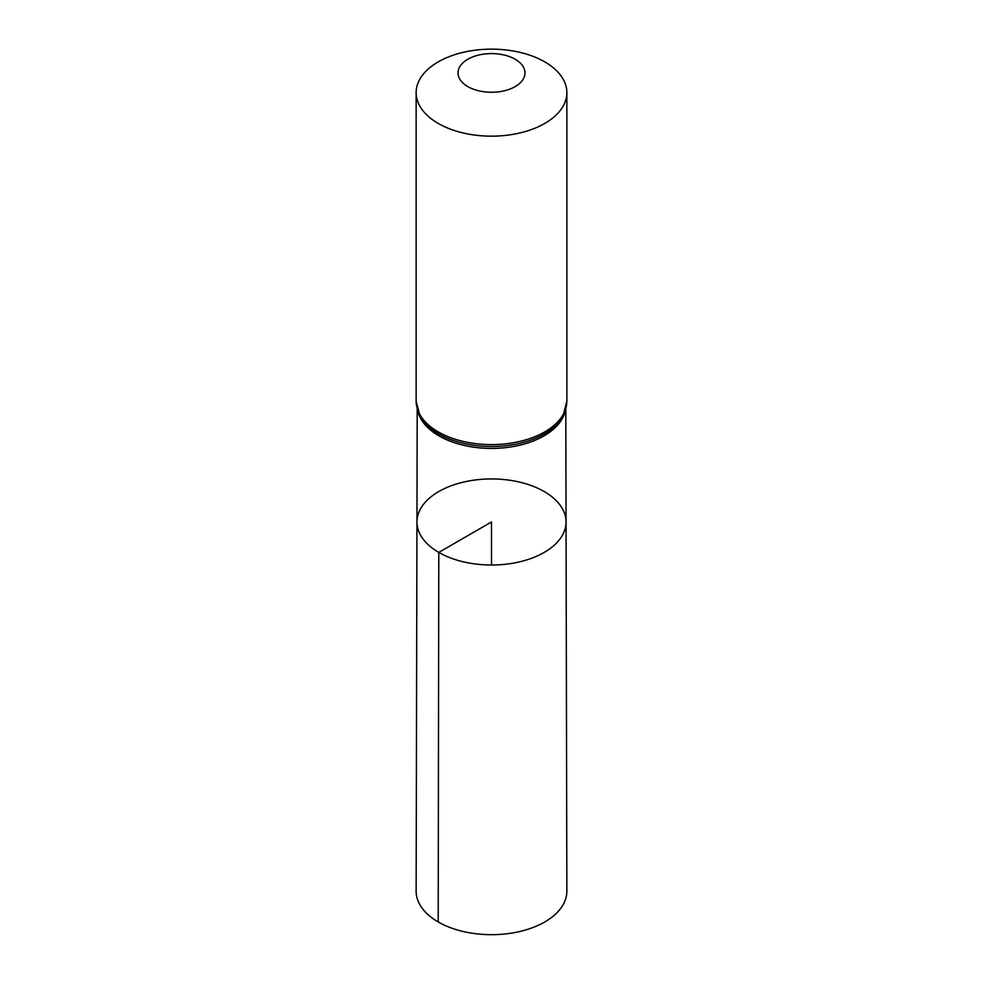 <?xml version="1.0" encoding="UTF-8"?>
<svg xmlns="http://www.w3.org/2000/svg" width="983" height="983" viewBox="0 0 983 983"><rect width="100%" height="100%" fill="white"/><g stroke="black" fill="none" stroke-linecap="round" stroke-linejoin="round"><path stroke-width="1.47" d="M438.787 552.409A74.548 43.043 0 0 0 520.068 561.735A74.548 43.043 0 0 0 566.048 521.924A74.548 43.043 0 0 0 491.5 478.942A74.548 43.043 0 0 0 416.952 521.924A74.548 43.043 0 0 0 438.787 552.409A74.548 43.043 0 0 0 520.068 561.735A74.548 43.043 0 0 0 566.048 521.924L566.859 891.114A75.359 43.51 0 0 1 520.388 931.356A75.359 43.51 0 0 1 438.209 921.943A75.359 43.51 0 0 1 416.141 891.114L416.952 521.924A74.548 43.043 0 0 0 438.787 552.409M467.822 86.602A33.496 19.341 180 0 1 482.825 54.249A33.496 19.341 180 0 1 523.853 77.927A33.496 19.341 180 0 1 467.822 86.602M438.209 123.428A75.359 43.51 180 0 1 416.141 92.66A75.359 43.51 180 0 1 491.5 49.15A75.359 43.51 180 0 1 566.859 92.66A75.359 43.51 180 0 1 520.339 132.852A75.359 43.51 180 0 1 438.209 123.428M491.5 565.016L491.5 521.973L438.787 552.409L438.209 921.943M565.164 411.115A74.29 42.896 180 0 1 515.399 446.147A74.29 42.896 180 0 1 438.971 435.862A74.29 42.896 180 0 1 417.836 411.115M438.209 431.869A75.359 43.51 180 0 1 416.141 401.101L419.913 415.883A74.831 43.203 180 0 0 438.59 433.859A74.831 43.203 180 0 0 563.087 415.883L566.859 401.101A75.359 43.51 180 0 1 520.339 441.293A75.359 43.51 180 0 1 438.209 431.869M417.197 409.026L416.952 521.924M565.803 409.026L566.048 521.924M416.141 92.66L416.141 401.101M566.859 92.66L566.859 401.101"/></g></svg>
